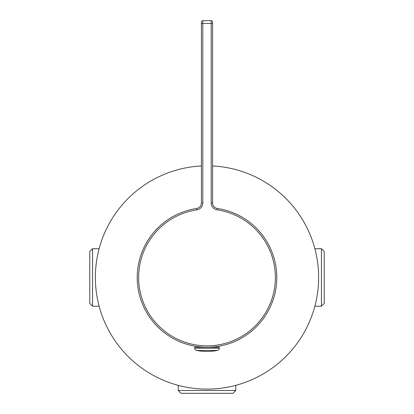 <?xml version="1.0" encoding="UTF-8"?>
<svg xmlns="http://www.w3.org/2000/svg" width="414" height="414" viewBox="0 0 414 414"><rect width="100%" height="100%" fill="white"/><g stroke="black" fill="none" stroke-linecap="round" stroke-linejoin="round"><path stroke-width="0.62" d="M321.43 248.726L324.224 251.515L324.224 303.431L321.43 306.22L321.43 248.726L314.878 248.726M235.747 390.511L232.958 393.3L181.042 393.3L178.253 390.511L235.747 390.511L235.747 385.351M89.776 251.515L89.776 303.431L92.57 306.22L92.57 248.726L89.776 251.515M212.584 165.973A111.64 111.64 0 0 1 318.64 277.473A111.64 111.64 0 0 1 207 389.113A111.64 111.64 0 0 1 95.36 277.473A111.64 111.64 0 0 1 201.416 165.973M208.397 347.248L207.078 347.248M212.584 23.489L211.187 23.489L211.187 202.948L212.584 202.948A5.584 5.584 0 0 0 217.34 208.47A69.775 69.775 0 0 1 276.583 282.653A69.775 69.775 0 0 1 206.208 347.242A69.775 69.775 0 0 1 137.391 282.26A69.775 69.775 0 0 1 196.66 208.47A5.584 5.584 0 0 0 201.416 202.948L201.416 22.097A1.397 1.397 0 0 1 202.813 20.7L211.187 20.7A1.397 1.397 0 0 1 212.584 22.097L212.584 202.948A5.584 5.584 0 0 0 217.34 208.47A69.775 69.775 0 0 1 276.583 282.653A69.775 69.775 0 0 1 207 347.248L205.603 347.248M201.416 23.489L211.187 23.489L211.187 20.7L202.813 20.7L202.813 202.948L201.416 202.948A5.584 5.584 0 0 1 196.66 208.47L196.867 209.846A6.976 6.976 0 0 0 202.813 202.948M196.526 350.425L196.526 350.425A2.23 2.23 0 0 1 194.72 348.231L194.72 347.248L219.28 347.248L219.28 348.231A2.23 2.23 0 0 1 217.474 350.425A54.731 54.731 0 0 1 196.526 350.425L217.474 350.425M197.613 347.248L197.613 346.616M216.387 346.616L216.387 347.248M207 347.248A69.775 69.775 0 0 1 137.391 282.26A69.775 69.775 0 0 1 196.66 208.47M211.187 202.948A6.976 6.976 0 0 0 217.133 209.846A68.377 68.377 0 0 1 275.16 282.938A68.377 68.377 0 0 1 206.224 345.85A68.377 68.377 0 0 1 138.783 282.167A68.377 68.377 0 0 1 196.867 209.846M217.34 208.47L217.133 209.846M194.72 348.231L219.28 348.231M321.43 306.22L314.878 306.22M178.253 385.351L178.253 390.511M99.122 306.22L92.57 306.22M99.122 248.726L92.57 248.726"/></g></svg>
